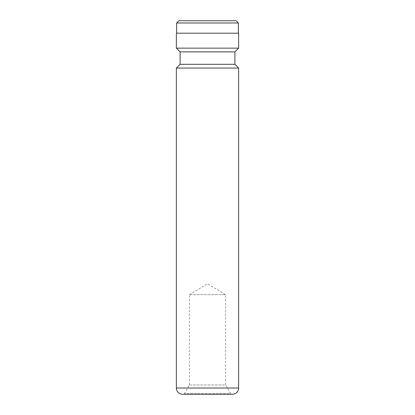 <?xml version="1.0" encoding="UTF-8"?>
<svg xmlns="http://www.w3.org/2000/svg" width="415" height="415" viewBox="0 0 415 415"><rect width="100%" height="100%" fill="white"/><g stroke="black" fill="none" stroke-linecap="round" stroke-linejoin="round"><path stroke-width="0.31" stroke-dasharray="2.08 1.56" d="M183.373 394.25L231.627 394.25A1.245 1.245 0 0 1 230.548 393.627L184.452 393.627L230.548 393.627L225.553 384.98L189.448 384.98L184.452 393.627A1.245 1.245 0 0 1 183.373 394.25L231.627 394.25M176.624 33.2L238.376 33.2L176.624 33.2M189.448 384.98L225.553 384.98L225.553 294.65L189.448 294.65L189.448 384.98M189.448 294.65L225.553 294.65L207.5 283.803L189.448 294.65M238.625 48.14L176.375 48.14M238.625 33.2L176.375 33.2M234.89 51.875L180.11 51.875M234.89 64.325L180.11 64.325M238.625 68.06L176.375 68.06M182.6 394.25L232.4 394.25M238.376 22.991L176.624 22.991M236.135 20.75L178.865 20.75M238.625 388.025L176.375 388.025"/><path stroke-width="0.62" d="M178.865 20.75L236.135 20.75L238.376 22.991L176.624 22.991L178.865 20.75M238.376 33.2L238.376 22.991M176.624 33.2L176.624 22.991M176.375 388.025A6.225 6.225 0 0 0 182.6 394.25L232.4 394.25A6.225 6.225 0 0 0 238.625 388.025L238.625 68.06L176.375 68.06L176.375 388.025L238.625 388.025M176.375 68.06L180.11 64.325L234.89 64.325L238.625 68.06M234.89 64.325L234.89 51.875L238.625 48.14L238.625 33.2L176.375 33.2L176.375 48.14L238.625 48.14M180.11 64.325L180.11 51.875L234.89 51.875M180.11 51.875L176.375 48.14"/></g></svg>
